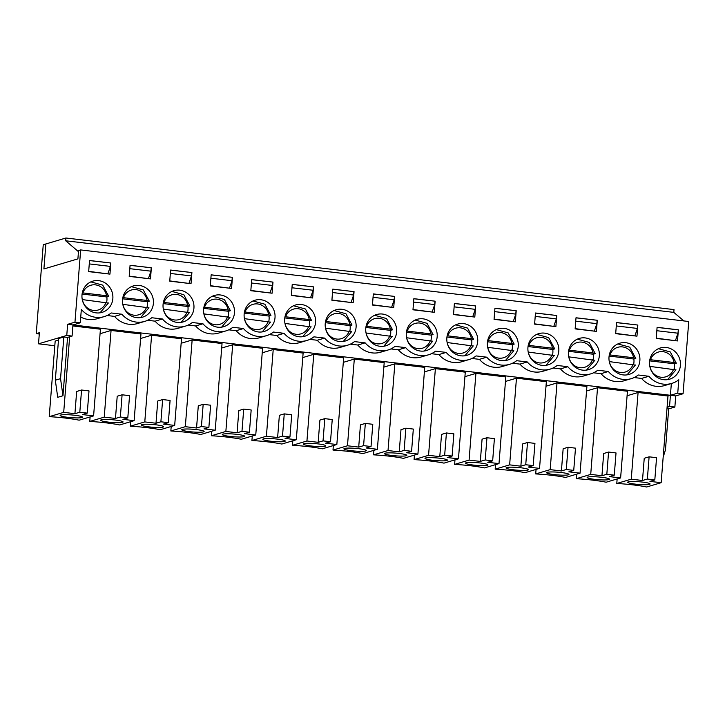 <?xml version="1.0" encoding="UTF-8"?>
<svg xmlns="http://www.w3.org/2000/svg" width="725" height="725" viewBox="0 0 725 725"><rect width="100%" height="100%" fill="white"/><g stroke="black" fill="none" stroke-linecap="round" stroke-linejoin="round"><path stroke-width="1.09" d="M674.096 362.509L650.47 359.727A12.914 12.216 -106.5 0 1 663.022 351.67A12.914 12.216 -106.5 0 1 674.096 362.509L676.325 363.207L674.413 363.778L649.645 360.86M676.325 363.207L670.29 351.96L658.4 348.698M673.57 369.179A12.914 12.216 -106.5 0 1 661.01 377.236A12.914 12.216 -106.5 0 1 649.944 366.397L675.8 369.877M674.178 369.261A16.285 15.406 73.5 0 0 674.413 363.778M106.53 295.7L82.904 292.918A12.914 12.216 -106.5 0 1 95.464 284.862A12.914 12.216 -106.5 0 1 106.53 295.7L108.768 296.398L106.847 296.96L82.088 294.051M108.768 296.398L102.733 285.152L90.843 281.88M106.013 302.361A12.914 12.216 -106.5 0 1 93.453 310.418A12.914 12.216 -106.5 0 1 82.387 299.588L108.242 303.059M106.62 302.443A16.285 15.406 73.5 0 0 106.847 296.96M147.075 300.467L123.449 297.685A12.914 12.216 -106.5 0 1 136.001 289.628A12.914 12.216 -106.5 0 1 147.075 300.467L149.305 301.165L147.392 301.736L122.634 298.818M149.305 301.165L143.278 289.918L131.379 286.656M146.55 307.137A12.914 12.216 -106.5 0 1 133.989 315.194A12.914 12.216 -106.5 0 1 122.924 304.355L148.788 307.835M147.157 307.219A16.285 15.406 73.5 0 0 147.392 301.736M187.612 305.243L163.986 302.461A12.914 12.216 -106.5 0 1 176.547 294.404A12.914 12.216 -106.5 0 1 187.612 305.243L189.85 305.941L187.929 306.512L163.17 303.594M189.85 305.941L183.815 294.694L171.925 291.423M187.086 311.913A12.914 12.216 -106.5 0 1 174.535 319.97A12.914 12.216 -106.5 0 1 163.46 309.131L189.325 312.611M187.703 311.995A16.285 15.406 73.5 0 0 187.929 306.512M228.157 310.01L204.532 307.237A12.914 12.216 -106.5 0 1 217.083 299.18A12.914 12.216 -106.5 0 1 228.157 310.01L230.387 310.708L228.475 311.279L203.707 308.361M230.387 310.708L224.351 299.461L212.461 296.199M227.632 316.68A12.914 12.216 -106.5 0 1 215.071 324.737A12.914 12.216 -106.5 0 1 204.006 313.898L229.861 317.378M228.239 316.762A16.285 15.406 73.5 0 0 228.475 311.279M268.694 314.786L245.068 312.004A12.914 12.216 -106.5 0 1 257.62 303.947A12.914 12.216 -106.5 0 1 268.694 314.786L270.933 315.484L269.011 316.055L244.252 313.137M270.933 315.484L264.897 304.237L252.998 300.975M268.168 321.456A12.914 12.216 -106.5 0 1 255.608 329.513A12.914 12.216 -106.5 0 1 244.542 318.674L270.407 322.154M268.776 321.538A16.285 15.406 73.5 0 0 269.011 316.055M309.231 319.562L285.605 316.78A12.914 12.216 -106.5 0 1 298.165 308.723A12.914 12.216 -106.5 0 1 309.231 319.562L311.469 320.26L309.548 320.822L284.789 317.913M311.469 320.26L305.433 309.013L293.543 305.742M308.705 326.223A12.914 12.216 -106.5 0 1 296.153 334.279A12.914 12.216 -106.5 0 1 285.079 323.45L310.943 326.921M309.321 326.304A16.285 15.406 73.5 0 0 309.548 320.822M349.776 324.329L326.15 321.547A12.914 12.216 -106.5 0 1 338.702 313.49A12.914 12.216 -106.5 0 1 349.776 324.329L352.006 325.027L350.093 325.597L325.326 322.679M352.006 325.027L345.97 313.78L334.08 310.517M349.251 330.999A12.914 12.216 -106.5 0 1 336.69 339.055A12.914 12.216 -106.5 0 1 325.625 328.217L351.48 331.697M349.858 331.08A16.285 15.406 73.5 0 0 350.093 325.597M390.313 329.105L366.687 326.322A12.914 12.216 -106.5 0 1 379.248 318.266A12.914 12.216 -106.5 0 1 390.313 329.105L392.551 329.803L390.63 330.373L365.871 327.455M392.551 329.803L386.516 318.556L374.626 315.284M389.787 335.775A12.914 12.216 -106.5 0 1 377.236 343.831A12.914 12.216 -106.5 0 1 366.161 332.993L392.026 336.472M390.403 335.856A16.285 15.406 73.5 0 0 390.63 330.373M430.849 333.872L407.223 331.098A12.914 12.216 -106.5 0 1 419.784 323.042A12.914 12.216 -106.5 0 1 430.849 333.872L433.088 334.569L431.167 335.14L406.408 332.222M433.088 334.569L427.052 323.323L415.162 320.06M430.324 340.542A12.914 12.216 -106.5 0 1 417.772 348.598A12.914 12.216 -106.5 0 1 406.698 337.759L432.562 341.239M430.94 340.623A16.285 15.406 73.5 0 0 431.167 335.14M471.395 338.647L447.769 335.865A12.914 12.216 -106.5 0 1 460.321 327.809A12.914 12.216 -106.5 0 1 471.395 338.647L473.624 339.345L471.712 339.916L446.944 336.998M473.624 339.345L467.589 328.099L455.699 324.836M470.869 345.317A12.914 12.216 -106.5 0 1 458.309 353.374A12.914 12.216 -106.5 0 1 447.243 342.535L473.099 346.015M471.477 345.399A16.285 15.406 73.5 0 0 471.712 339.916M511.932 343.423L488.306 340.641A12.914 12.216 -106.5 0 1 500.866 332.585A12.914 12.216 -106.5 0 1 511.932 343.423L514.17 344.121L512.249 344.683L487.49 341.774M514.17 344.121L508.134 332.875L496.244 329.603M511.406 350.084A12.914 12.216 -106.5 0 1 498.854 358.141A12.914 12.216 -106.5 0 1 487.78 347.311L513.644 350.782M512.022 350.166A16.285 15.406 73.5 0 0 512.249 344.683M552.468 348.19L528.842 345.408A12.914 12.216 -106.5 0 1 541.403 337.352A12.914 12.216 -106.5 0 1 552.468 348.19L554.707 348.888L552.785 349.459L528.027 346.541M554.707 348.888L548.671 337.642L536.781 334.379M551.952 354.86A12.914 12.216 -106.5 0 1 539.391 362.917A12.914 12.216 -106.5 0 1 528.326 352.078L554.181 355.558M552.559 354.942A16.285 15.406 73.5 0 0 552.785 349.459M593.014 352.966L569.388 350.184A12.914 12.216 -106.5 0 1 581.939 342.127A12.914 12.216 -106.5 0 1 593.014 352.966L595.243 353.664L593.331 354.235L568.572 351.317M595.243 353.664L589.217 342.417L577.317 339.146M592.488 359.636A12.914 12.216 -106.5 0 1 579.928 367.693A12.914 12.216 -106.5 0 1 568.862 356.854L594.727 360.334M593.095 359.718A16.285 15.406 73.5 0 0 593.331 354.235M633.55 357.733L609.924 354.96A12.914 12.216 -106.5 0 1 622.485 346.903A12.914 12.216 -106.5 0 1 633.55 357.733L635.789 358.431L633.868 359.002L609.109 356.084M635.789 358.431L629.753 347.184L617.863 343.922M633.025 364.403A12.914 12.216 -106.5 0 1 620.473 372.46A12.914 12.216 -106.5 0 1 609.399 361.621L635.263 365.101M633.641 364.485A16.285 15.406 73.5 0 0 633.868 359.002M609.009 356.99A16.285 15.406 -106.5 0 1 619.812 343.188A16.285 15.406 -106.5 0 1 639.214 354.425A16.285 15.406 -106.5 0 1 629.073 374.417A16.285 15.406 -106.5 0 1 609.009 356.99M597.3 320.278L596.421 331.388L575.143 328.887L576.013 317.767L597.3 320.278L576.013 317.84M527.936 347.438A16.285 15.406 -106.5 0 1 538.729 333.645A16.285 15.406 -106.5 0 1 558.132 344.873A16.285 15.406 -106.5 0 1 547.991 364.874A16.285 15.406 -106.5 0 1 527.936 347.438M516.218 310.726L515.339 321.846L494.06 319.335L494.939 308.225L516.218 310.726L494.93 308.297M446.854 337.895A16.285 15.406 -106.5 0 1 457.656 324.102A16.285 15.406 -106.5 0 1 477.05 335.331A16.285 15.406 -106.5 0 1 466.909 355.322A16.285 15.406 -106.5 0 1 446.854 337.895M435.136 301.183L434.266 312.303L412.978 309.792L413.857 298.682L435.136 301.183L413.848 298.754M365.772 328.353A16.285 15.406 -106.5 0 1 376.574 314.55A16.285 15.406 -106.5 0 1 395.977 325.788A16.285 15.406 -106.5 0 1 385.836 345.78A16.285 15.406 -106.5 0 1 365.772 328.353M354.054 291.64L353.184 302.751L331.905 300.25L332.775 289.139L354.054 291.64L332.775 289.212M284.698 318.81A16.285 15.406 -106.5 0 1 295.492 305.007A16.285 15.406 -106.5 0 1 314.895 316.245A16.285 15.406 -106.5 0 1 304.754 336.237A16.285 15.406 -106.5 0 1 284.698 318.81M272.981 282.097L272.102 293.208L250.823 290.707L251.702 279.587L272.981 282.097L251.693 279.66M203.616 309.267A16.285 15.406 -106.5 0 1 214.41 295.465A16.285 15.406 -106.5 0 1 233.812 306.702A16.285 15.406 -106.5 0 1 223.672 326.694A16.285 15.406 -106.5 0 1 203.616 309.267M191.898 272.555L191.028 283.665L169.741 281.164L170.62 270.044L191.898 272.555L170.611 270.117M122.534 299.715A16.285 15.406 -106.5 0 1 133.337 285.922A16.285 15.406 -106.5 0 1 152.739 297.15A16.285 15.406 -106.5 0 1 142.589 317.151A16.285 15.406 -106.5 0 1 122.534 299.715M677.503 340.931L656.225 338.43L657.095 327.31L678.373 329.821L677.503 340.931M110.816 263.003L109.946 274.123L88.668 271.612L89.537 260.502L110.816 263.003L89.528 260.574M81.998 294.948A16.285 15.406 -106.5 0 1 92.791 281.146A16.285 15.406 -106.5 0 1 112.194 292.383A16.285 15.406 -106.5 0 1 102.053 312.375A16.285 15.406 -106.5 0 1 81.998 294.948M680.412 365.391A16.285 15.406 -106.5 0 1 669.61 379.184A16.285 15.406 -106.5 0 1 650.207 367.956A16.285 15.406 -106.5 0 1 660.348 347.964A16.285 15.406 -106.5 0 1 680.412 365.391M151.362 267.779L150.483 278.889L129.204 276.388L130.074 265.278L151.362 267.779L130.074 265.35M163.071 304.491A16.285 15.406 -106.5 0 1 173.873 290.689A16.285 15.406 -106.5 0 1 193.276 301.926A16.285 15.406 -106.5 0 1 183.135 321.918A16.285 15.406 -106.5 0 1 163.071 304.491M232.435 277.322L231.565 288.441L210.286 285.931L211.156 274.82L232.435 277.322L211.156 274.893M244.153 314.034A16.285 15.406 -106.5 0 1 254.955 300.241A16.285 15.406 -106.5 0 1 274.358 311.469A16.285 15.406 -106.5 0 1 264.208 331.461A16.285 15.406 -106.5 0 1 244.153 314.034M313.517 286.864L312.647 297.984L291.359 295.474L292.238 284.363L313.517 286.864L292.229 284.436M325.235 323.577A16.285 15.406 -106.5 0 1 336.028 309.783A16.285 15.406 -106.5 0 1 355.431 321.012A16.285 15.406 -106.5 0 1 345.29 341.013A16.285 15.406 -106.5 0 1 325.235 323.577M394.599 296.416L393.72 307.527L372.442 305.026L373.321 293.906L394.599 296.416L373.312 293.978M406.317 333.128A16.285 15.406 -106.5 0 1 417.111 319.326A16.285 15.406 -106.5 0 1 436.513 330.564A16.285 15.406 -106.5 0 1 426.373 350.556A16.285 15.406 -106.5 0 1 406.317 333.128M475.682 305.959L474.802 317.07L453.524 314.568L454.394 303.449L475.682 305.959L454.394 303.521M487.39 342.671A16.285 15.406 -106.5 0 1 498.193 328.869A16.285 15.406 -106.5 0 1 517.596 340.107A16.285 15.406 -106.5 0 1 507.455 360.098A16.285 15.406 -106.5 0 1 487.39 342.671M556.755 315.502L555.885 326.612L534.606 324.111L535.476 313.001L556.755 315.502L535.467 313.073M568.472 352.214A16.285 15.406 -106.5 0 1 579.275 338.412A16.285 15.406 -106.5 0 1 598.678 349.649A16.285 15.406 -106.5 0 1 588.528 369.641A16.285 15.406 -106.5 0 1 568.472 352.214M637.837 325.045L636.967 336.164L615.679 333.654L616.558 322.543L637.837 325.045L616.549 322.616M634.121 377.553L641.571 378.432L648.893 376.266L638.254 375.006A23.245 21.995 73.5 0 1 631.239 378.649L623.917 380.815A23.245 21.995 73.5 0 1 601.034 373.665L593.576 372.786M648.893 376.266A23.245 21.995 73.5 0 0 671.785 383.416A23.245 21.995 73.5 0 0 678.79 379.782L677.748 393.122L683.068 393.748L688.75 321.51L80.656 249.926L78.563 250.542L77.901 258.879L43.899 268.957L45.865 243.953L43.246 244.733L36.25 333.636L39.386 332.712L38.516 343.822L66.763 335.448L67.642 324.329L72.962 324.954L72.083 336.074L67.552 337.415L62.957 395.759L57.728 397.309L55.318 380.208L58.598 338.53L63.827 336.98L67.552 337.415M67.642 324.329L74.965 322.163L80.656 249.926M74.965 322.163L80.285 322.788L81.336 309.448A23.245 21.995 73.5 0 0 104.228 316.608A23.245 21.995 73.5 0 0 111.233 312.973L121.872 314.224A23.245 21.995 73.5 0 0 144.764 321.383A23.245 21.995 73.5 0 0 151.779 317.74L162.418 318.991A23.245 21.995 73.5 0 0 185.301 326.15A23.245 21.995 73.5 0 0 192.315 322.516L202.955 323.767A23.245 21.995 73.5 0 0 225.847 330.926A23.245 21.995 73.5 0 0 232.852 327.283L243.5 328.543A23.245 21.995 73.5 0 0 266.383 335.693A23.245 21.995 73.5 0 0 273.397 332.059L284.037 333.31A23.245 21.995 73.5 0 0 306.92 340.469A23.245 21.995 73.5 0 0 313.934 336.835L324.573 338.086A23.245 21.995 73.5 0 0 347.465 345.245A23.245 21.995 73.5 0 0 354.48 341.602L365.119 342.853A23.245 21.995 73.5 0 0 388.002 350.012A23.245 21.995 73.5 0 0 395.016 346.378L405.656 347.628A23.245 21.995 73.5 0 0 428.538 354.788A23.245 21.995 73.5 0 0 435.553 351.145L446.192 352.404A23.245 21.995 73.5 0 0 469.084 359.555A23.245 21.995 73.5 0 0 476.098 355.921L486.738 357.171A23.245 21.995 73.5 0 0 509.621 364.331A23.245 21.995 73.5 0 0 516.635 360.697L527.274 361.947A23.245 21.995 73.5 0 0 550.166 369.107A23.245 21.995 73.5 0 0 557.172 365.463L567.811 366.714A23.245 21.995 73.5 0 0 590.703 373.873A23.245 21.995 73.5 0 0 597.717 370.239L608.357 371.49A23.245 21.995 73.5 0 0 631.239 378.649M587.703 477.086A11.228 1.368 4.5 0 1 600.128 477.123A11.228 1.368 4.5 0 1 609.535 479.207A11.228 1.368 4.5 0 1 598.234 479.705A11.228 1.368 4.5 0 1 587.141 477.449A11.228 1.368 4.5 0 1 587.703 477.086M641.571 378.432A23.245 21.995 73.5 0 0 664.453 385.591L671.785 383.416M656.243 338.176L675.473 340.696M615.697 333.4L634.937 335.92M575.161 328.633L594.4 331.153M534.624 323.858L553.855 326.377M494.078 319.082L513.318 321.601M453.542 314.315L472.782 316.834M413.005 309.539L432.236 312.058M372.46 304.772L391.699 307.291M331.923 299.996L351.154 302.515M291.387 295.22L310.617 297.739M250.841 290.453L270.081 292.972M210.304 285.677L229.535 288.197M169.759 280.91L188.998 283.43M129.222 276.134L148.462 278.654M88.686 271.358L107.916 273.878M671.341 383.552L670.417 395.288L677.748 393.122M627.08 395.75L638.082 392.497L667.979 396.013L670.417 395.288L72.962 324.954L80.285 322.788M553.039 368.01L560.488 368.889A23.245 21.995 73.5 0 0 583.38 376.048L590.703 373.873M512.502 363.243L519.952 364.113A23.245 21.995 73.5 0 0 542.835 371.272L550.166 369.107M471.957 358.467L479.406 359.346A23.245 21.995 73.5 0 0 502.298 366.506L509.621 364.331M431.42 353.691L438.87 354.57A23.245 21.995 73.5 0 0 461.762 361.73L469.084 359.555M390.884 348.924L398.333 349.803A23.245 21.995 73.5 0 0 421.216 356.954L428.538 354.788M350.338 344.148L357.788 345.028A23.245 21.995 73.5 0 0 380.679 352.187L388.002 350.012M309.802 339.382L317.251 340.252A23.245 21.995 73.5 0 0 340.134 347.411L347.465 345.245M269.256 334.606L276.714 335.485A23.245 21.995 73.5 0 0 299.597 342.644L306.92 340.469M228.719 329.83L236.169 330.709A23.245 21.995 73.5 0 0 259.061 337.868L266.383 335.693M188.183 325.063L195.632 325.942A23.245 21.995 73.5 0 0 218.515 333.092L225.847 330.926M147.637 320.287L155.096 321.166A23.245 21.995 73.5 0 0 177.978 328.325L185.301 326.15M107.101 315.52L114.55 316.39A23.245 21.995 73.5 0 0 137.442 323.549L144.764 321.383M80.738 317.052A23.245 21.995 73.5 0 0 96.896 318.782L104.228 316.608M586.543 390.983L597.536 387.721L590.721 474.404L576.239 478.699L576.592 474.186M576.239 478.699A33.64 4.096 4.5 0 1 606.145 482.216L620.618 477.929L627.442 391.237L597.536 387.721M505.461 381.441L516.463 378.178L509.639 464.861L495.166 469.157A33.64 4.096 4.5 0 1 525.063 472.673L539.536 468.386L528.308 467.063L533.192 465.613L525.743 464.734L520.858 466.184L509.639 464.861M539.536 468.386L546.36 381.694L516.463 378.178M424.388 371.889L435.381 368.635L428.557 455.318L414.084 459.614A33.64 4.096 4.5 0 1 443.981 463.13L458.454 458.834L447.234 457.52L452.11 456.07L444.67 455.191L439.785 456.641L428.557 455.318M458.454 458.834L465.278 372.152L435.381 368.635M343.306 362.346L354.298 359.083L347.474 445.775L333.002 450.062A33.64 4.096 4.5 0 1 362.899 453.587L377.381 449.292L366.152 447.968L371.037 446.528L363.587 445.648L358.703 447.098L347.474 445.775M377.381 449.292L384.196 362.609L354.298 359.083M262.223 352.803L273.216 349.541L266.401 436.233L251.919 440.519A33.64 4.096 4.5 0 1 281.826 444.044L296.298 439.749L285.07 438.426L289.955 436.976L282.505 436.106L277.621 437.547L266.401 436.233M296.298 439.749L303.123 353.066L273.216 349.541M181.141 343.26L192.143 339.998L185.319 426.681L170.846 430.976A33.64 4.096 4.5 0 1 200.743 434.493L215.216 430.206L203.988 428.883L208.873 427.433L201.423 426.554L196.547 428.004L185.319 426.681M215.216 430.206L222.04 343.514L192.143 339.998M100.068 333.718L111.061 330.455L104.237 417.138L89.764 421.433A33.64 4.096 4.5 0 1 119.661 424.95L134.134 420.663L122.915 419.34L127.799 417.89L120.35 417.011L115.465 418.461L104.237 417.138M134.134 420.663L140.958 333.971L111.061 330.455M140.605 338.484L151.597 335.222L144.782 421.914L130.301 426.2A33.64 4.096 4.5 0 1 160.198 429.726L174.68 425.43L163.451 424.107L168.336 422.666L160.887 421.787L156.002 423.237L144.782 421.914M174.68 425.43L181.504 338.747L151.597 335.222M221.687 348.027L232.68 344.774L225.856 431.457L211.383 435.752A33.64 4.096 4.5 0 1 241.28 439.268L255.753 434.973L244.533 433.659L249.418 432.209L241.969 431.33L237.084 432.78L225.856 431.457M255.753 434.973L262.577 348.29L232.68 344.774M302.76 357.579L313.762 354.317L306.938 440.999L292.465 445.295A33.64 4.096 4.5 0 1 322.362 448.811L336.835 444.525L325.616 443.202L330.491 441.752L323.042 440.873L318.166 442.322L306.938 440.999M336.835 444.525L343.659 357.833L313.762 354.317M383.842 367.122L394.835 363.859L388.02 450.542L373.538 454.838A33.64 4.096 4.5 0 1 403.444 458.354L417.917 454.067L406.689 452.744L411.573 451.294L404.124 450.415L399.239 451.865L388.02 450.542M417.917 454.067L424.741 367.376L394.835 363.859M464.924 376.665L475.917 373.402L469.093 460.094L454.62 464.381A33.64 4.096 4.5 0 1 484.517 467.906L498.999 463.61L487.771 462.287L492.656 460.837L485.206 459.967L480.322 461.408L469.093 460.094M498.999 463.61L505.814 376.928L475.917 373.402M546.007 386.208L556.999 382.945L550.175 469.637L535.702 473.923A33.64 4.096 4.5 0 1 565.6 477.449L580.072 473.153L568.853 471.83L573.738 470.389L566.288 469.51L561.404 470.96L550.175 469.637M580.072 473.153L586.897 386.47L556.999 382.945M79.804 412.244L81.553 390.014L89.003 390.893L87.254 413.114L79.804 412.244L74.92 413.685L63.7 412.371L49.227 416.657A33.64 4.096 4.5 0 1 79.125 420.183L93.597 415.887L100.422 329.204L72.881 325.96M36.25 333.636L39.286 333.998M66.763 335.448L72.083 336.074M58.471 340.107L55.172 341.085L49.227 416.657M38.516 343.822L54.801 345.743M63.7 412.371L69.645 336.799M93.597 415.887L82.369 414.564L87.254 413.114M74.92 413.685L76.669 391.464L81.553 390.014M55.318 380.208L60.547 378.649L62.957 395.759M63.827 336.98L60.547 378.649M668.686 408.864L674.866 407.033L675.736 395.913L683.068 393.748M675.736 395.913L670.417 395.288L669.547 406.399L674.866 407.033M669.547 406.399L667.1 407.124L661.155 482.696L649.926 481.382L654.811 479.932L647.362 479.053L642.486 480.503L631.257 479.18L616.785 483.475A33.64 4.096 4.5 0 1 646.682 486.992L661.155 482.696M663.158 457.267L665.459 449.862L668.731 408.184L667.036 407.985M60.682 415.044A11.228 1.368 4.5 0 1 73.107 415.081A11.228 1.368 4.5 0 1 82.523 417.174A11.228 1.368 4.5 0 1 71.213 417.663A11.228 1.368 4.5 0 1 60.13 415.407A11.228 1.368 4.5 0 1 60.682 415.044M620.618 477.929L609.39 476.606L614.274 475.156L606.825 474.277L601.94 475.727L590.721 474.404M601.94 475.727L603.689 453.506L608.574 452.056L616.023 452.935L614.274 475.156M601.034 373.665L608.357 371.49M547.158 472.31A11.228 1.368 4.5 0 1 559.582 472.347A11.228 1.368 4.5 0 1 568.998 474.44A11.228 1.368 4.5 0 1 557.697 474.929A11.228 1.368 4.5 0 1 546.605 472.673A11.228 1.368 4.5 0 1 547.158 472.31M535.702 473.923L536.056 469.41M560.488 368.889L567.811 366.714M566.288 469.51L568.037 447.28L575.487 448.159L573.738 470.389M568.037 447.28L563.153 448.73L561.404 470.96M506.621 467.543A11.228 1.368 4.5 0 1 519.046 467.58A11.228 1.368 4.5 0 1 528.462 469.664A11.228 1.368 4.5 0 1 517.152 470.162A11.228 1.368 4.5 0 1 506.068 467.906A11.228 1.368 4.5 0 1 506.621 467.543M495.166 469.157L495.519 464.643M519.952 364.113L527.274 361.947M525.743 464.734L527.492 442.513L534.941 443.383L533.192 465.613M527.492 442.513L522.607 443.954L520.858 466.184M466.084 462.767A11.228 1.368 4.5 0 1 478.509 462.804A11.228 1.368 4.5 0 1 487.916 464.897A11.228 1.368 4.5 0 1 476.615 465.387A11.228 1.368 4.5 0 1 465.522 463.13A11.228 1.368 4.5 0 1 466.084 462.767M454.62 464.381L454.974 459.868M479.406 359.346L486.738 357.171M485.206 459.967L486.955 437.737L494.405 438.616L492.656 460.837M486.955 437.737L482.071 439.187L480.322 461.408M425.539 458.001A11.228 1.368 4.5 0 1 437.963 458.037A11.228 1.368 4.5 0 1 447.379 460.121A11.228 1.368 4.5 0 1 436.078 460.611A11.228 1.368 4.5 0 1 424.986 458.363A11.228 1.368 4.5 0 1 425.539 458.001M414.084 459.614L414.437 455.101M438.87 354.57L446.192 352.404M444.67 455.191L446.419 432.961L453.859 433.84L452.11 456.07M446.419 432.961L441.534 434.411L439.785 456.641M385.002 453.225A11.228 1.368 4.5 0 1 397.427 453.261A11.228 1.368 4.5 0 1 406.843 455.345A11.228 1.368 4.5 0 1 395.533 455.844A11.228 1.368 4.5 0 1 384.449 453.587A11.228 1.368 4.5 0 1 385.002 453.225M373.538 454.838L373.901 450.325M398.333 349.803L405.656 347.628M404.124 450.415L405.873 428.194L413.322 429.073L411.573 451.294M405.873 428.194L400.988 429.644L399.239 451.865M344.466 448.449A11.228 1.368 4.5 0 1 356.89 448.485A11.228 1.368 4.5 0 1 366.297 450.578A11.228 1.368 4.5 0 1 354.996 451.068A11.228 1.368 4.5 0 1 343.904 448.811A11.228 1.368 4.5 0 1 344.466 448.449M333.002 450.062L333.355 445.549M357.788 345.028L365.119 342.853M363.587 445.648L365.337 423.418L372.786 424.297L371.037 446.528M365.337 423.418L360.452 424.868L358.703 447.098M303.92 443.682A11.228 1.368 4.5 0 1 316.345 443.718A11.228 1.368 4.5 0 1 325.761 445.803A11.228 1.368 4.5 0 1 314.451 446.301A11.228 1.368 4.5 0 1 303.367 444.044A11.228 1.368 4.5 0 1 303.92 443.682M292.465 445.295L292.818 440.782M317.251 340.252L324.573 338.086M323.042 440.873L324.8 418.651L332.24 419.521L330.491 441.752M324.8 418.651L319.915 420.092L318.166 442.322M263.383 438.906A11.228 1.368 4.5 0 1 275.808 438.942A11.228 1.368 4.5 0 1 285.224 441.036A11.228 1.368 4.5 0 1 273.914 441.525A11.228 1.368 4.5 0 1 262.831 439.268A11.228 1.368 4.5 0 1 263.383 438.906M251.919 440.519L252.282 436.006M276.714 335.485L284.037 333.31M282.505 436.106L284.254 413.875L291.704 414.754L289.955 436.976M284.254 413.875L279.37 415.325L277.621 437.547M222.838 434.139A11.228 1.368 4.5 0 1 235.263 434.175A11.228 1.368 4.5 0 1 244.678 436.26A11.228 1.368 4.5 0 1 233.377 436.749A11.228 1.368 4.5 0 1 222.285 434.502A11.228 1.368 4.5 0 1 222.838 434.139M211.383 435.752L211.736 431.239M236.169 330.709L243.5 328.543M241.969 431.33L243.718 409.099L251.167 409.978L249.418 432.209M243.718 409.099L238.833 410.549L237.084 432.78M182.301 429.363A11.228 1.368 4.5 0 1 194.726 429.399A11.228 1.368 4.5 0 1 204.142 431.484A11.228 1.368 4.5 0 1 192.832 431.982A11.228 1.368 4.5 0 1 181.748 429.726A11.228 1.368 4.5 0 1 182.301 429.363M170.846 430.976L171.2 426.463M195.632 325.942L202.955 323.767M201.423 426.554L203.172 404.333L210.622 405.212L208.873 427.433M203.172 404.333L198.297 405.782L196.547 428.004M141.765 424.587A11.228 1.368 4.5 0 1 154.189 424.623A11.228 1.368 4.5 0 1 163.596 426.717A11.228 1.368 4.5 0 1 152.295 427.206A11.228 1.368 4.5 0 1 141.203 424.95A11.228 1.368 4.5 0 1 141.765 424.587M130.301 426.2L130.654 421.687M155.096 321.166L162.418 318.991M160.887 421.787L162.636 399.557L170.085 400.436L168.336 422.666M162.636 399.557L157.751 401.007L156.002 423.237M101.219 419.82A11.228 1.368 4.5 0 1 113.644 419.857A11.228 1.368 4.5 0 1 123.06 421.941A11.228 1.368 4.5 0 1 111.759 422.439A11.228 1.368 4.5 0 1 100.666 420.183A11.228 1.368 4.5 0 1 101.219 419.82M89.764 421.433L90.117 416.92M114.55 316.39L121.872 314.224M120.35 417.011L122.099 394.79L129.548 395.66L127.799 417.89M122.099 394.79L117.214 396.231L115.465 418.461M656.832 330.718L677.938 333.201L678.373 329.821M649.518 484.363A11.228 1.368 4.5 0 1 637.03 484.318A11.228 1.368 4.5 0 1 627.687 482.225A11.228 1.368 4.5 0 1 638.988 481.744A11.228 1.368 4.5 0 1 650.08 483.983A11.228 1.368 4.5 0 1 649.518 484.363M647.362 479.053L649.111 456.822L656.56 457.702L654.811 479.932M649.111 456.822L644.235 458.272L642.486 480.503M616.785 483.475L617.138 478.962M638.082 392.497L631.257 479.18M667.979 396.013L667.1 407.124M606.825 474.277L608.574 452.056M77.901 258.879L78.472 251.657L65.703 240.791L65.921 238.008L45.865 243.953L43.899 268.957L77.901 258.879M89.266 263.909L110.381 266.392L110.644 263.057M110.381 266.392L107.934 273.633M683.856 320.93L673.797 312.375L65.703 240.791M677.938 333.201L675.501 340.442M678.201 329.875L657.095 327.383M616.286 325.951L637.402 328.434L634.955 335.666M637.402 328.434L637.665 325.099M575.75 321.175L596.856 323.658L594.418 330.899M596.856 323.658L597.119 320.323M535.213 316.399L556.32 318.891L553.882 326.123M556.32 318.891L556.582 315.556M494.668 311.632L515.783 314.115L513.336 321.356M515.783 314.115L516.046 310.78M454.131 306.856L475.237 309.339L472.8 316.58M475.237 309.339L475.5 306.013M413.585 302.089L434.701 304.572L432.254 311.804M434.701 304.572L434.964 301.237M373.049 297.313L394.164 299.797L391.718 307.038M394.164 299.797L394.427 296.462M332.512 292.538L353.619 295.03L351.181 302.262M353.619 295.03L353.882 291.695M291.967 287.771L313.082 290.254L310.635 297.495M313.082 290.254L313.345 286.919M251.43 282.995L272.546 285.478L270.099 292.719M272.546 285.478L272.808 282.152M210.893 278.228L232 280.711L229.562 287.943M232 280.711L232.263 277.376M170.348 273.452L191.463 275.935L189.017 283.176M191.463 275.935L191.726 272.6M129.811 268.676L150.918 271.168L148.48 278.4M150.918 271.168L151.181 267.833M673.797 312.375L674.014 309.593L65.921 238.008M675.963 369.777L667.571 379.637M108.406 302.959L100.014 312.828M148.942 307.735L140.559 317.595M189.488 312.511L181.096 322.371M230.024 317.278L221.632 327.138M270.561 322.054L262.178 331.914M311.107 326.821L302.715 336.69M351.643 331.597L343.26 341.457M392.189 336.373L383.797 346.233M432.725 341.14L424.333 351M473.262 345.916L464.879 355.776M513.808 350.683L505.416 360.552M554.344 355.458L545.952 365.318M594.881 360.234L586.498 370.094M635.426 365.001L627.034 374.861"/></g></svg>
